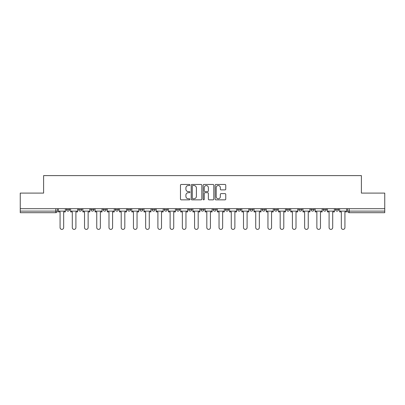 <?xml version="1.0" encoding="UTF-8"?>
<svg xmlns="http://www.w3.org/2000/svg" width="405" height="405" viewBox="0 0 405 405"><rect width="100%" height="100%" fill="white"/><g stroke="black" fill="none" stroke-linecap="round" stroke-linejoin="round"><path stroke-width="0.61" d="M189.96 184.999A0.537 0.537 0 0 0 189.418 184.457L181.243 184.457A0.769 0.769 0 0 0 180.473 185.227L180.473 199.078A0.769 0.769 0 0 0 181.243 199.847L189.418 199.847A0.537 0.537 0 0 0 189.96 199.311A0.537 0.537 0 0 0 189.418 198.769L188.36 198.769A2.46 2.46 0 0 1 185.9 196.309L185.9 195.154A2.46 2.46 0 0 1 188.36 192.694L189.418 192.694A0.537 0.537 0 0 0 189.96 192.152A0.537 0.537 0 0 0 189.418 191.616L188.36 191.616A2.46 2.46 0 0 1 185.9 189.15L185.9 187.996A2.46 2.46 0 0 1 188.36 185.536L189.418 185.536A0.537 0.537 0 0 0 189.96 184.999M310.989 209.557L310.989 208.691L310.989 209.557A1.569 1.569 0 0 0 312.554 211.121A1.569 1.569 0 0 1 310.989 209.557L314.123 209.557A1.569 1.569 0 0 1 312.554 211.121A1.569 1.569 0 0 0 314.123 209.557L314.123 208.691L314.123 209.557M200.931 208.691L200.931 209.557L204.069 209.557A1.569 1.569 0 0 1 202.5 211.121A1.569 1.569 0 0 1 200.931 209.557L200.931 208.691M164.248 208.691L164.248 209.557L167.381 209.557A1.569 1.569 0 0 1 165.817 211.121A1.569 1.569 0 0 1 164.248 209.557L164.248 208.691M139.791 208.691L139.791 209.557L142.924 209.557A1.569 1.569 0 0 1 141.36 211.121A1.569 1.569 0 0 1 139.791 209.557L139.791 208.691M127.56 208.691L127.56 209.557L130.699 209.557A1.569 1.569 0 0 1 129.129 211.121A1.569 1.569 0 0 1 127.56 209.557L127.56 208.691M103.103 208.691L103.103 209.557L106.242 209.557A1.569 1.569 0 0 1 104.672 211.121A1.569 1.569 0 0 1 103.103 209.557L103.103 208.691M224.988 189.884A0.769 0.769 0 0 0 225.757 189.115L225.757 185.227A0.769 0.769 0 0 0 224.988 184.457L215.905 184.457A0.769 0.769 0 0 0 215.136 185.227L215.136 199.078A0.769 0.769 0 0 0 215.905 199.847L224.988 199.847A0.769 0.769 0 0 0 225.757 199.078L225.757 194.385A0.769 0.769 0 0 0 224.988 193.615L221.1 193.615A0.769 0.769 0 0 0 220.33 194.385L220.33 196.714A2.06 2.06 0 0 1 218.275 198.769A2.06 2.06 0 0 1 216.214 196.714L216.214 187.596A2.06 2.06 0 0 1 218.275 185.536A2.06 2.06 0 0 1 220.33 187.596L220.33 189.115A0.769 0.769 0 0 0 221.1 189.884L224.988 189.884M20.25 208.691L20.25 193.094L43.608 193.094L43.608 175.613L361.392 175.613L361.392 193.094L384.75 193.094L384.75 208.691L20.25 208.691L20.25 211.121L57.328 211.121L57.328 208.691L57.328 211.121A1.569 1.569 0 0 1 55.758 212.691L20.25 212.691L20.25 211.121M201.827 185.227A0.769 0.769 0 0 0 201.057 184.457L191.98 184.457A0.769 0.769 0 0 0 191.211 185.227L191.211 199.078A0.769 0.769 0 0 0 191.98 199.847L201.057 199.847A0.769 0.769 0 0 0 201.827 199.078L201.827 185.227M203.943 184.457L213.02 184.457A0.769 0.769 0 0 1 213.789 185.227L213.789 199.078A0.769 0.769 0 0 1 213.02 199.847L209.137 199.847A0.769 0.769 0 0 1 208.367 199.078L208.367 193.463A0.769 0.769 0 0 0 207.598 192.694L205.021 192.694A0.769 0.769 0 0 0 204.252 193.463L204.252 199.311A0.537 0.537 0 0 1 203.71 199.847A0.537 0.537 0 0 1 203.173 199.311L203.173 185.227A0.769 0.769 0 0 1 203.943 184.457M347.672 208.691L347.672 211.121L384.75 211.121L384.75 212.691L349.242 212.691A1.569 1.569 0 0 1 347.672 211.121L347.672 208.691M384.75 208.691L384.75 211.121M338.58 208.691L338.58 209.557A1.569 1.569 0 0 1 337.011 211.121A1.569 1.569 0 0 1 335.446 209.557L338.58 209.557M335.446 208.691L335.446 209.557M323.215 208.691L323.215 209.557L326.354 209.557L326.354 208.691L326.354 209.557A1.569 1.569 0 0 1 324.785 211.121A1.569 1.569 0 0 1 323.215 209.557A1.569 1.569 0 0 0 324.785 211.121M298.758 208.691L298.758 209.557L301.897 209.557L301.897 208.691L301.897 209.557A1.569 1.569 0 0 1 300.328 211.121A1.569 1.569 0 0 1 298.758 209.557A1.569 1.569 0 0 0 300.328 211.121M289.666 209.557L289.666 208.691L289.666 209.557A1.569 1.569 0 0 1 288.097 211.121A1.569 1.569 0 0 1 286.532 209.557L289.666 209.557A1.569 1.569 0 0 1 288.097 211.121M286.532 208.691L286.532 209.557M277.44 208.691L277.44 209.557A1.569 1.569 0 0 1 275.871 211.121A1.569 1.569 0 0 1 274.301 209.557L277.44 209.557A1.569 1.569 0 0 1 275.871 211.121M274.301 208.691L274.301 209.557M265.209 208.691L265.209 209.557A1.569 1.569 0 0 1 263.64 211.121A1.569 1.569 0 0 1 262.075 209.557L265.209 209.557M262.075 208.691L262.075 209.557M252.983 208.691L252.983 209.557A1.569 1.569 0 0 1 251.414 211.121A1.569 1.569 0 0 1 249.844 209.557L252.983 209.557M249.844 208.691L249.844 209.557M240.752 208.691L240.752 209.557A1.569 1.569 0 0 1 239.183 211.121A1.569 1.569 0 0 1 237.619 209.557L240.752 209.557M237.619 208.691L237.619 209.557M228.526 208.691L228.526 209.557A1.569 1.569 0 0 1 226.957 211.121A1.569 1.569 0 0 1 225.388 209.557A1.569 1.569 0 0 0 226.957 211.121M225.388 208.691L225.388 209.557L228.526 209.557M216.295 208.691L216.295 209.557A1.569 1.569 0 0 1 214.726 211.121A1.569 1.569 0 0 1 213.162 209.557A1.569 1.569 0 0 0 214.726 211.121M213.162 208.691L213.162 209.557L216.295 209.557M204.069 208.691L204.069 209.557A1.569 1.569 0 0 1 202.5 211.121M191.838 208.691L191.838 209.557A1.569 1.569 0 0 1 190.274 211.121A1.569 1.569 0 0 1 188.705 209.557L191.838 209.557M188.705 208.691L188.705 209.557M179.612 208.691L179.612 209.557A1.569 1.569 0 0 1 178.043 211.121A1.569 1.569 0 0 1 176.474 209.557L179.612 209.557L179.612 208.691M176.474 208.691L176.474 209.557M167.381 208.691L167.381 209.557M155.155 208.691L155.155 209.557A1.569 1.569 0 0 1 153.586 211.121A1.569 1.569 0 0 1 152.017 209.557L155.155 209.557L155.155 208.691M152.017 208.691L152.017 209.557M142.924 208.691L142.924 209.557L142.924 208.691M130.699 209.557L130.699 208.691L130.699 209.557A1.569 1.569 0 0 1 129.129 211.121M118.468 208.691L118.468 209.557A1.569 1.569 0 0 1 116.903 211.121A1.569 1.569 0 0 1 115.334 209.557A1.569 1.569 0 0 0 116.903 211.121A1.569 1.569 0 0 0 118.468 209.557L118.468 208.691M115.334 208.691L115.334 209.557L118.468 209.557M106.242 208.691L106.242 209.557M94.011 208.691L94.011 209.557A1.569 1.569 0 0 1 92.446 211.121A1.569 1.569 0 0 1 90.877 209.557A1.569 1.569 0 0 0 92.446 211.121A1.569 1.569 0 0 0 94.011 209.557L90.877 209.557L90.877 208.691M78.646 208.691L78.646 209.557L81.785 209.557L81.785 208.691L81.785 209.557A1.569 1.569 0 0 1 80.215 211.121A1.569 1.569 0 0 1 78.646 209.557A1.569 1.569 0 0 0 80.215 211.121M66.42 208.691L66.42 209.557L69.554 209.557L69.554 208.691L69.554 209.557A1.569 1.569 0 0 1 67.989 211.121A1.569 1.569 0 0 1 66.42 209.557A1.569 1.569 0 0 0 67.989 211.121M55.758 208.691L55.758 212.691A1.569 1.569 0 0 0 57.328 211.121M192.826 185.536A0.537 0.537 0 0 0 192.284 186.072L192.284 198.232A0.537 0.537 0 0 0 192.826 198.769L193.939 198.769A2.46 2.46 0 0 0 196.405 196.309L196.405 187.996A2.46 2.46 0 0 0 193.939 185.536L192.826 185.536M208.367 187.631A2.06 2.06 0 0 0 206.307 185.576A2.06 2.06 0 0 0 204.252 187.631L204.252 190.846A0.769 0.769 0 0 0 205.021 191.616L207.598 191.616A0.769 0.769 0 0 0 208.367 190.846L208.367 187.631M58.386 211.121L58.386 211.906L60.072 211.906L60.072 227.585A1.802 1.802 0 0 0 61.874 229.387A1.802 1.802 0 0 0 63.676 227.585L63.676 211.906L65.362 211.906L65.362 211.121L58.386 211.121L58.386 208.691M65.362 211.121L65.362 208.691M70.612 211.121L70.612 211.906L72.298 211.906L72.298 227.585A1.802 1.802 0 0 0 74.1 229.387A1.802 1.802 0 0 0 75.907 227.585L75.907 211.906L77.588 211.906L77.588 211.121L70.612 211.121L70.612 208.691M77.588 211.121L77.588 208.691M82.843 211.121L82.843 211.906L84.529 211.906L84.529 227.585A1.802 1.802 0 0 0 86.331 229.387A1.802 1.802 0 0 0 88.133 227.585L88.133 211.906L89.819 211.906L89.819 211.121L82.843 211.121L82.843 208.691M89.819 211.121L89.819 208.691M95.069 211.121L95.069 211.906L96.754 211.906L96.754 227.585A1.802 1.802 0 0 0 98.557 229.387A1.802 1.802 0 0 0 100.364 227.585L100.364 211.906L102.045 211.906L102.045 211.121L95.069 211.121L95.069 208.691M102.045 211.121L102.045 208.691M107.3 211.121L107.3 211.906L108.986 211.906L108.986 227.585A1.802 1.802 0 0 0 110.788 229.387A1.802 1.802 0 0 0 112.59 227.585L112.59 211.906L114.276 211.906L114.276 211.121L107.3 211.121L107.3 208.691M114.276 211.121L114.276 208.691M119.526 211.121L119.526 211.906L121.211 211.906L121.211 227.585A1.802 1.802 0 0 0 123.014 229.387A1.802 1.802 0 0 0 124.816 227.585L124.816 211.906L126.502 211.906L126.502 211.121L119.526 211.121L119.526 208.691M126.502 211.121L126.502 208.691M131.757 211.121L131.757 211.906L133.442 211.906L133.442 227.585A1.802 1.802 0 0 0 135.245 229.387A1.802 1.802 0 0 0 137.047 227.585L137.047 211.906L138.733 211.906L138.733 211.121L131.757 211.121L131.757 208.691M138.733 211.121L138.733 208.691M143.983 211.121L143.983 211.906L145.668 211.906L145.668 227.585A1.802 1.802 0 0 0 147.471 229.387A1.802 1.802 0 0 0 149.273 227.585L149.273 211.906L150.959 211.906L150.959 211.121L143.983 211.121L143.983 208.691M150.959 211.121L150.959 208.691M156.214 211.121L156.214 211.906L157.899 211.906L157.899 227.585A1.802 1.802 0 0 0 159.702 229.387A1.802 1.802 0 0 0 161.504 227.585L161.504 211.906L163.19 211.906L163.19 211.121L156.214 211.121L156.214 208.691M163.19 211.121L163.19 208.691M168.44 211.121L168.44 211.906L170.125 211.906L170.125 227.585A1.802 1.802 0 0 0 171.928 229.387A1.802 1.802 0 0 0 173.73 227.585L173.73 211.906L175.416 211.906L175.416 211.121L168.44 211.121L168.44 208.691M175.416 211.121L175.416 208.691M180.67 211.121L180.67 211.906L182.356 211.906L182.356 227.585A1.802 1.802 0 0 0 184.159 229.387A1.802 1.802 0 0 0 185.961 227.585L185.961 211.906L187.647 211.906L187.647 211.121L180.67 211.121L180.67 208.691M187.647 211.121L187.647 208.691M192.896 211.121L192.896 211.906L194.582 211.906L194.582 227.585A1.802 1.802 0 0 0 196.385 229.387A1.802 1.802 0 0 0 198.187 227.585L198.187 211.906L199.873 211.906L199.873 211.121L192.896 211.121L192.896 208.691M199.873 211.121L199.873 208.691M205.127 211.121L205.127 211.906L206.813 211.906L206.813 227.585A1.802 1.802 0 0 0 208.615 229.387A1.802 1.802 0 0 0 210.418 227.585L210.418 211.906L212.104 211.906L212.104 211.121L205.127 211.121L205.127 208.691M212.104 211.121L212.104 208.691M217.353 211.121L217.353 211.906L219.039 211.906L219.039 227.585A1.802 1.802 0 0 0 220.841 229.387A1.802 1.802 0 0 0 222.644 227.585L222.644 211.906L224.329 211.906L224.329 211.121L217.353 211.121L217.353 208.691M224.329 211.121L224.329 208.691M229.584 211.121L229.584 211.906L231.27 211.906L231.27 227.585A1.802 1.802 0 0 0 233.072 229.387A1.802 1.802 0 0 0 234.875 227.585L234.875 211.906L236.56 211.906L236.56 211.121L229.584 211.121L229.584 208.691M236.56 211.121L236.56 208.691M241.81 211.121L241.81 211.906L243.496 211.906L243.496 227.585A1.802 1.802 0 0 0 245.298 229.387A1.802 1.802 0 0 0 247.101 227.585L247.101 211.906L248.786 211.906L248.786 211.121L241.81 211.121L241.81 208.691M248.786 211.121L248.786 208.691M254.041 211.121L254.041 211.906L255.727 211.906L255.727 227.585A1.802 1.802 0 0 0 257.529 229.387A1.802 1.802 0 0 0 259.332 227.585L259.332 211.906L261.017 211.906L261.017 211.121L254.041 211.121L254.041 208.691M261.017 211.121L261.017 208.691M266.267 211.121L266.267 211.906L267.953 211.906L267.953 227.585A1.802 1.802 0 0 0 269.755 229.387A1.802 1.802 0 0 0 271.558 227.585L271.558 211.906L273.243 211.906L273.243 211.121L266.267 211.121L266.267 208.691M273.243 211.121L273.243 208.691M278.498 211.121L278.498 211.906L280.184 211.906L280.184 227.585A1.802 1.802 0 0 0 281.986 229.387A1.802 1.802 0 0 0 283.789 227.585L283.789 211.906L285.474 211.906L285.474 211.121L278.498 211.121L278.498 208.691M285.474 211.121L285.474 208.691M290.724 211.121L290.724 211.906L292.41 211.906L292.41 227.585A1.802 1.802 0 0 0 294.212 229.387A1.802 1.802 0 0 0 296.014 227.585L296.014 211.906L297.7 211.906L297.7 211.121L290.724 211.121L290.724 208.691M297.7 211.121L297.7 208.691M302.955 211.121L302.955 211.906L304.636 211.906L304.636 227.585A1.802 1.802 0 0 0 306.443 229.387A1.802 1.802 0 0 0 308.245 227.585L308.245 211.906L309.931 211.906L309.931 211.121L302.955 211.121L302.955 208.691M309.931 211.121L309.931 208.691M315.181 211.121L315.181 211.906L316.867 211.906L316.867 227.585A1.802 1.802 0 0 0 318.669 229.387A1.802 1.802 0 0 0 320.471 227.585L320.471 211.906L322.157 211.906L322.157 211.121L315.181 211.121L315.181 208.691M322.157 211.121L322.157 208.691M327.412 211.121L327.412 211.906L329.093 211.906L329.093 227.585A1.802 1.802 0 0 0 330.9 229.387A1.802 1.802 0 0 0 332.702 227.585L332.702 211.906L334.388 211.906L334.388 211.121L327.412 211.121L327.412 208.691M334.388 211.121L334.388 208.691M339.638 211.121L339.638 211.906L341.324 211.906L341.324 227.585A1.802 1.802 0 0 0 343.126 229.387A1.802 1.802 0 0 0 344.928 227.585L344.928 211.906L346.614 211.906L346.614 211.121L339.638 211.121L339.638 208.691M346.614 211.121L346.614 208.691M349.242 208.691L349.242 212.691"/></g></svg>
